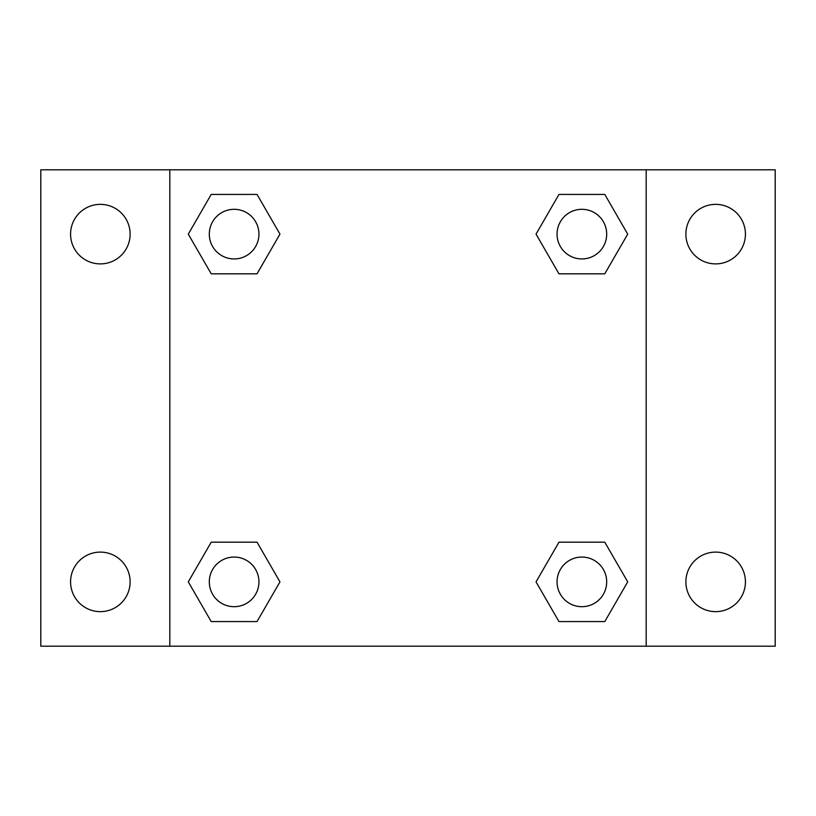 <?xml version="1.0" encoding="UTF-8"?>
<svg xmlns="http://www.w3.org/2000/svg" width="816" height="816" viewBox="0 0 816 816"><rect width="100%" height="100%" fill="white"/><g stroke="black" fill="none" stroke-linecap="round" stroke-linejoin="round"><path stroke-width="1.22" d="M40.8 169.82L775.2 169.82L775.2 646.18L40.8 646.18L40.8 169.82M715.652 204.357A29.774 29.774 0 0 1 745.426 234.131A29.774 29.774 0 0 1 715.652 263.894A29.774 29.774 0 0 1 685.879 234.131A29.774 29.774 0 0 1 715.652 204.357M715.652 552.106A29.774 29.774 0 0 1 745.426 581.869A29.774 29.774 0 0 1 715.652 611.643A29.774 29.774 0 0 1 685.879 581.869A29.774 29.774 0 0 1 715.652 552.106M100.348 552.106A29.774 29.774 0 0 1 130.121 581.869A29.774 29.774 0 0 1 100.348 611.643A29.774 29.774 0 0 1 70.574 581.869A29.774 29.774 0 0 1 100.348 552.106M100.348 204.357A29.774 29.774 0 0 1 130.121 234.131A29.774 29.774 0 0 1 100.348 263.894A29.774 29.774 0 0 1 70.574 234.131A29.774 29.774 0 0 1 100.348 204.357M211.211 542.181L257.05 542.181L279.959 581.869L257.04 621.568L211.211 621.568L188.292 581.869L211.211 542.181L257.05 542.181L211.211 542.181M558.95 194.432L604.789 194.432L627.708 234.131L604.789 273.819L558.95 273.819L536.041 234.131L558.96 194.432L604.789 194.432L558.95 194.432M169.82 646.18L169.82 169.82M646.18 169.82L646.18 646.18M211.211 194.432L257.05 194.432L279.959 234.131L257.04 273.819L211.211 273.819L188.292 234.131L211.211 194.432L257.05 194.432L211.211 194.432M558.95 542.181L604.789 542.181L627.708 581.869L604.789 621.568L558.95 621.568L536.041 581.869L558.96 542.181L604.789 542.181L558.95 542.181M604.789 621.568L558.95 621.568L604.789 621.568M606.686 581.869A24.806 24.806 0 0 0 569.466 560.388A24.806 24.806 0 0 0 569.466 603.361A24.806 24.806 0 0 0 606.686 581.869M257.05 621.568L211.211 621.568L257.05 621.568M258.937 581.869A24.806 24.806 0 0 0 221.717 560.388A24.806 24.806 0 0 0 221.717 603.361A24.806 24.806 0 0 0 258.937 581.869M604.789 273.819L558.95 273.819L604.789 273.819M606.686 234.131A24.806 24.806 0 0 0 569.466 212.639A24.806 24.806 0 0 0 569.466 255.612A24.806 24.806 0 0 0 606.686 234.131M257.05 273.819L211.211 273.819L257.05 273.819M258.937 234.131A24.806 24.806 0 0 0 221.717 212.639A24.806 24.806 0 0 0 221.717 255.612A24.806 24.806 0 0 0 258.937 234.131"/></g></svg>
